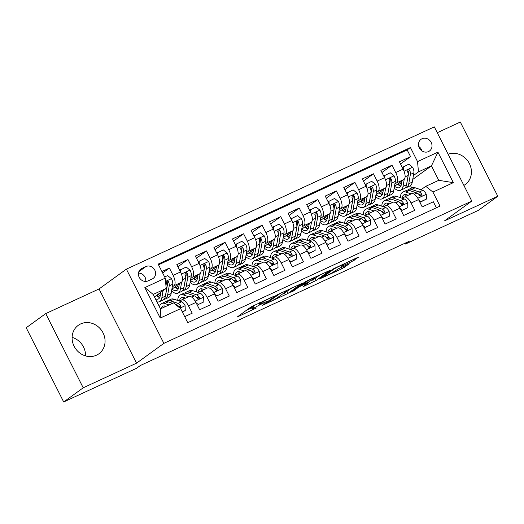 <?xml version="1.0" encoding="UTF-8"?>
<svg xmlns="http://www.w3.org/2000/svg" width="524" height="524" viewBox="0 0 524 524"><rect width="100%" height="100%" fill="white"/><g stroke="black" fill="none" stroke-linecap="round" stroke-linejoin="round"><path stroke-width="0.79" d="M273.81 296.329L251.14 306.861L237.189 317.02L256.315 308.02A7.081 0.531 153.2 0 1 252.45 309.429A7.081 0.531 153.2 0 1 252.935 308.931L254.088 308.099A7.081 0.531 153.2 0 1 262.367 303.632L266.683 301.497L263.441 302.852A7.081 0.531 153.2 0 1 259.577 304.267A7.081 0.531 153.2 0 1 260.068 303.763L261.214 302.931A7.081 0.531 153.2 0 1 269.493 298.464L273.81 296.329M80.676 323.911A17.574 15.884 54.1 0 0 78.266 325.325A17.574 15.884 54.1 0 0 74.86 347.589A17.574 15.884 54.1 0 0 96.482 355.2A17.574 15.884 54.1 0 0 98.898 353.785A17.574 15.884 54.1 0 0 102.298 331.522A17.574 15.884 54.1 0 0 80.676 323.911M422.01 138.749A7.212 6.517 54.1 0 0 421.021 139.325A7.212 6.517 54.1 0 0 419.626 148.462A7.212 6.517 54.1 0 0 428.494 151.58A7.212 6.517 54.1 0 0 429.484 151.004A7.212 6.517 54.1 0 0 430.879 141.866A7.212 6.517 54.1 0 0 422.01 138.749M351.833 261.561L358.292 257.356L357.237 257.644L333.166 268.963L319.214 279.122L341.91 268.753L349.325 263.814L338.923 268.504L334.017 271.576A5.915 0.445 153.2 0 1 328.201 274.792A5.915 0.445 153.2 0 1 323.865 276.495A5.915 0.445 153.2 0 1 324.277 276.083L333.356 269.493A5.915 0.445 153.2 0 1 339.179 266.284A5.915 0.445 153.2 0 1 343.508 264.581A5.915 0.445 153.2 0 1 343.102 264.993L341.432 266.251L342.644 265.806L351.833 261.561L351.257 260.408M444.47 220.892L497.8 196.251L478.274 210.406L405.465 244.046L409.375 241.21L140.399 365.483L136.495 368.313L63.686 401.954L83.211 387.799L136.541 363.165L163.874 343.351L471.803 201.085L444.47 220.892M301.667 283.517L276.541 295.13L262.589 305.282L287.866 293.519L301.601 283.392M307.444 280.648L330.133 270.279L316.182 280.438L304.398 286.084L303.344 286.366L308.944 282.312L307.889 282.6L299.197 286.811L293.375 291.036L290.715 292.32L304.857 282.043L307.444 280.648M400.506 163.933L410.561 156.65L399.426 161.792L403.126 169.114L395.705 172.54A9.013 3.799 65.2 0 1 396.635 182.83L394.867 184.107M381.957 172.501L392.011 165.217L380.876 170.366L384.577 177.682L377.156 181.114A9.013 3.799 65.2 0 1 378.086 191.398L376.317 192.681M363.407 181.075L373.455 173.791L362.326 178.933L366.027 186.256L358.606 189.681A9.013 3.799 65.2 0 1 359.536 199.965L357.768 201.249M344.858 189.642L354.905 182.359L343.777 187.5L347.478 194.823L340.056 198.249A9.013 3.799 65.2 0 1 340.986 208.539L339.218 209.823M326.308 198.216L336.356 190.933L325.227 196.074L328.928 203.391L321.507 206.823A9.013 3.799 65.2 0 1 322.437 217.106L320.662 218.39M307.758 206.784L317.806 199.5L306.678 204.642L310.378 211.965L302.957 215.39A9.013 3.799 65.2 0 1 303.887 225.68L302.112 226.964M289.209 215.357L299.256 208.074L288.128 213.216L291.829 220.532L284.408 223.964A9.013 3.799 65.2 0 1 285.331 234.248L283.563 235.531M270.659 223.925L280.707 216.641L269.578 221.783L273.273 229.106L265.858 232.532A9.013 3.799 65.2 0 1 266.781 242.822L265.013 244.099M252.109 232.499L262.157 225.215L251.029 230.357L254.723 237.673L247.308 241.106A9.013 3.799 65.2 0 1 248.232 251.389L246.463 252.673M233.56 241.066L243.608 233.783L232.479 238.924L236.173 246.247L228.759 249.673A9.013 3.799 65.2 0 1 229.682 259.963L227.914 261.24M215.01 249.634L225.058 242.35L213.93 247.498L217.624 254.815L210.203 258.247A9.013 3.799 65.2 0 1 211.133 268.53L209.364 269.814M196.461 258.208L206.508 250.924L195.38 256.066L199.074 263.389L191.653 266.814A9.013 3.799 65.2 0 1 192.583 277.098L190.815 278.382M177.911 266.775L187.959 259.491L176.83 264.633L180.525 271.956A9.013 3.799 65.2 0 1 181.455 282.246L171.879 289.183M184.703 316.653L192.203 313.188L188.502 305.872A9.013 3.799 65.2 0 0 181.599 299.951A9.013 3.799 65.2 0 0 181.33 300.108L179.837 301.195M181.599 299.951L189.02 296.525A9.013 3.799 65.2 0 1 195.924 302.44L199.624 309.763L210.753 304.621L207.052 297.298A9.013 3.799 65.2 0 0 200.148 291.383A9.013 3.799 65.2 0 0 199.88 291.541L198.386 292.621M200.148 291.383L207.57 287.951A9.013 3.799 -114.8 0 1 214.473 293.872L218.174 301.189L229.302 296.047L225.602 288.731A9.013 3.799 65.2 0 0 218.698 282.809A9.013 3.799 65.2 0 0 218.429 282.973L216.936 284.054M218.698 282.809L226.119 279.384A9.013 3.799 -114.8 0 1 233.023 285.298L236.724 292.621L247.852 287.479L244.158 280.157A9.013 3.799 65.2 0 0 237.248 274.242A9.013 3.799 65.2 0 0 236.979 274.399L235.486 275.48M237.248 274.242L244.669 270.81A9.013 3.799 -114.8 0 1 251.572 276.731L255.273 284.054L266.402 278.906L262.707 271.589A9.013 3.799 65.2 0 0 255.804 265.668A9.013 3.799 65.2 0 0 255.529 265.832L254.035 266.913M255.804 265.668L263.218 262.242A9.013 3.799 -114.8 0 1 270.122 268.157L273.823 275.48L284.951 270.338L281.257 263.015A9.013 3.799 65.2 0 0 274.353 257.101A9.013 3.799 65.2 0 0 274.078 257.258L272.585 258.339M274.353 257.101L281.768 253.668A9.013 3.799 -114.8 0 1 288.672 259.59L292.372 266.913L303.501 261.771L299.807 254.448A9.013 3.799 65.2 0 0 292.903 248.527A9.013 3.799 65.2 0 0 292.628 248.69L291.134 249.771M292.903 248.527L300.317 245.101A9.013 3.799 -114.8 0 1 307.228 251.022L310.922 258.339L322.05 253.197L318.356 245.874A9.013 3.799 65.2 0 0 311.452 239.959A9.013 3.799 65.2 0 0 311.177 240.116L309.684 241.204M311.452 239.959L318.874 236.534A9.013 3.799 -114.8 0 1 325.777 242.448L329.472 249.771L340.6 244.629L336.906 237.307A9.013 3.799 65.2 0 0 330.002 231.392A9.013 3.799 65.2 0 0 329.727 231.549L328.234 232.63M330.002 231.392L337.423 227.96A9.013 3.799 -114.8 0 1 344.327 233.881L348.021 241.197L359.15 236.055L355.455 228.739A9.013 3.799 65.2 0 0 348.552 222.818A9.013 3.799 65.2 0 0 348.277 222.975L346.783 224.062M348.552 222.818L355.973 219.392A9.013 3.799 -114.8 0 1 362.877 225.307L366.571 232.63L377.699 227.488L374.005 220.165A9.013 3.799 65.2 0 0 367.101 214.251A9.013 3.799 65.2 0 0 366.826 214.408L365.333 215.488M367.101 214.251L374.522 210.818A9.013 3.799 -114.8 0 1 381.426 216.739L385.12 224.056L396.255 218.914L392.555 211.598A9.013 3.799 65.2 0 0 385.651 205.677A9.013 3.799 65.2 0 0 385.376 205.84L383.882 206.921M385.651 205.677L393.072 202.251A9.013 3.799 -114.8 0 1 399.976 208.166L403.67 215.488L414.805 210.347L411.104 203.024A9.013 3.799 65.2 0 0 404.201 197.109A9.013 3.799 65.2 0 0 403.925 197.266L402.439 198.347M403.126 169.114A9.013 3.799 -114.8 0 1 404.056 179.398L394.48 186.341M384.577 177.682A9.013 3.799 -114.8 0 1 385.507 187.972L375.931 194.908M366.027 186.256A9.013 3.799 -114.8 0 1 366.957 196.539L357.381 203.476M347.478 194.823A9.013 3.799 -114.8 0 1 348.401 205.107L338.832 212.05M328.928 203.391A9.013 3.799 -114.8 0 1 329.851 213.681L320.282 220.617M310.378 211.965A9.013 3.799 -114.8 0 1 311.302 222.248L301.732 229.191M291.829 220.532A9.013 3.799 -114.8 0 1 292.752 230.822L283.183 237.758M273.273 229.106A9.013 3.799 -114.8 0 1 274.203 239.389L264.633 246.332M254.723 237.673A9.013 3.799 -114.8 0 1 255.653 247.963L246.084 254.9M236.173 246.247A9.013 3.799 -114.8 0 1 237.103 256.531L227.527 263.474M217.624 254.815A9.013 3.799 -114.8 0 1 218.554 265.105L208.978 272.041M199.074 263.389A9.013 3.799 -114.8 0 1 200.004 273.672L190.428 280.609M148.102 280.877L152.183 278.997A6.982 6.314 54.1 0 0 153.146 278.434A6.982 6.314 54.1 0 0 154.495 269.585A6.982 6.314 54.1 0 0 145.901 266.559L141.821 268.445A6.982 6.314 54.1 0 0 140.864 269.009A6.982 6.314 54.1 0 0 139.508 277.858A6.982 6.314 54.1 0 0 148.102 280.877M163.874 343.351L126.389 269.146L434.317 126.873L471.803 201.085M410.561 156.65L407.161 149.93L410.443 147.552L158.163 264.109L165.257 278.152L166.187 288.436L154.462 296.931M410.443 147.552L417.536 161.595L437.94 152.163L453.339 182.653L432.935 192.079L440.029 206.115L187.749 322.673L180.656 308.636L160.252 318.061L144.853 287.578L165.257 278.152M162.637 272.971L169.409 268.065L173.103 275.382A9.013 3.799 65.2 0 1 174.034 285.672L172.265 286.956M436.394 207.792L433.355 201.773L422.22 206.915L418.525 199.598A9.013 3.799 -114.8 0 0 411.622 193.677L404.201 197.109M187.959 259.491L191.653 266.814M206.508 250.924L210.203 258.247M225.058 242.35L228.759 249.673M243.608 233.783L247.308 241.106M262.157 225.215L265.858 232.532M280.707 216.641L284.408 223.964M299.256 208.074L302.957 215.39M317.806 199.5L321.507 206.823M336.356 190.933L340.056 198.249M354.905 182.359L358.606 189.681M373.455 173.791L377.156 181.114M392.011 165.217L395.705 172.54M407.161 149.93L158.517 264.81M169.409 268.065L161.909 271.53M412.742 179.437L431.449 165.879L418.466 171.879L413.416 175.54M166.187 288.436L153.198 294.436L160.495 308.878L173.477 302.879L180.656 308.636M136.541 363.165L99.056 288.953L45.726 313.594L83.211 387.799M45.726 313.594L26.2 327.749L63.686 401.954M497.8 196.251L460.314 122.046L437.258 132.703M99.056 288.953L126.389 269.146M85.536 355.894A17.574 15.884 54.1 0 0 72.102 337.364M405.045 243.215L405.465 244.046M420.988 189.78L425.757 186.321L438.745 180.322L431.449 165.879L437.94 152.163M411.687 188.005L410.489 185.634M375.492 197.437L376.14 197.135M356.942 206.004L357.591 205.709M338.393 214.578L339.041 214.277M319.843 223.145L320.492 222.844M301.293 231.719L301.942 231.418M282.744 240.287L283.392 239.985M264.194 248.861L264.843 248.559M245.645 257.428L246.293 257.127M227.095 265.996L227.744 265.701M208.545 274.569L209.194 274.268M189.996 283.137L190.644 282.842M171.446 291.711L172.095 291.409M394.041 188.863L394.69 188.568M157.626 296.551L158.143 296.315M158.176 296.892L158.503 296.649M176.726 288.318L177.053 288.082M176.175 287.984L176.693 287.748M195.275 279.751L195.603 279.515M194.732 279.41L195.242 279.174M213.825 271.183L214.152 270.941M213.281 270.843L213.792 270.607M232.374 262.609L232.708 262.373M231.831 262.275L232.342 262.033M250.924 254.042L251.258 253.799M250.38 253.701L250.891 253.465M269.474 245.468L269.808 245.232M268.93 245.134L269.441 244.891M288.023 236.9L288.357 236.658M287.479 236.56L287.99 236.324M306.573 228.326L306.907 228.091M306.029 227.992L306.54 227.757M325.129 219.759L325.456 219.517M324.579 219.418L325.09 219.183M343.679 211.185L344.006 210.949M343.128 210.851L343.646 210.615M362.228 202.618L362.556 202.382M361.678 202.277L362.195 202.041M380.778 194.05L381.105 193.808M380.228 193.71L380.745 193.474M432.935 192.079L425.757 186.321M418.466 171.879L417.536 161.595M399.327 185.476L399.655 185.241M398.777 185.142L399.295 184.9M153.198 294.436L144.853 287.578M160.495 308.878L160.252 318.061M453.339 182.653L438.745 180.322M145.77 281.421A6.982 6.314 54.1 0 0 138.474 273.096M421.977 150.919A7.212 6.517 54.1 0 0 418.761 146.484M463.884 185.404A17.574 15.884 54.1 0 0 465.26 184.52A17.574 15.884 54.1 0 0 468.987 162.813A17.574 15.884 54.1 0 0 448.118 154.2M255.116 304.824A7.081 0.531 153.2 0 0 253.072 306.095L254.088 308.099M252.45 309.429L251.435 307.424A7.081 0.531 153.2 0 1 251.926 306.926L253.072 306.095M245.985 310.594L251.703 307.955M283.681 293.185L286.857 291.514L292.006 287.781M280.058 293.584L266.133 303.337L269.513 301.922A7.081 0.531 153.2 0 0 277.792 297.449L286.071 291.449A7.081 0.531 153.2 0 0 286.562 290.951A7.081 0.531 153.2 0 0 282.698 292.366L279.94 293.355M320.321 274.7L315.166 278.434L316.182 280.438M311.99 280.104L315.166 278.434M314.747 278.106A5.915 0.445 153.2 0 0 315.16 277.687A5.915 0.445 153.2 0 0 310.824 279.39A5.915 0.445 153.2 0 0 305.007 282.606L301.654 285.082L308.964 281.82L314.747 278.106M160.829 292.32L160.226 295.805A14.305 6.033 65.2 0 1 158.248 299.027A14.305 6.033 65.2 0 1 155.464 298.916M163.088 290.682L161.857 297.802A17.24 7.264 65.2 0 1 159.479 301.686A17.24 7.264 65.2 0 1 156.931 301.824M164.66 276.973L167.647 275.598L171.525 278.748A5.974 2.515 65.2 0 1 172.737 284.224L171.132 293.519A17.24 7.264 65.2 0 1 168.754 297.403L165.23 299.027A17.24 7.264 -114.8 0 0 167.608 295.143L169.213 285.855A5.974 2.515 -114.8 0 0 168.669 281.951L168.112 281.264L166.92 281.257L166.442 282.98A5.974 2.515 65.2 0 1 166.986 286.883L165.381 296.171A17.24 7.264 65.2 0 1 163.003 300.062L159.479 301.686M156.977 295.11A17.24 7.264 -114.8 0 0 159.466 297.462M164.012 299.322A17.24 7.264 -114.8 0 0 165.23 299.027M156.349 295.562A14.305 6.033 -114.8 0 0 159.696 297.521M168.669 281.951L167.542 282.77A3.039 1.284 65.2 0 1 167.582 283.857L165.977 293.145A14.305 6.033 65.2 0 1 165.728 294.154M160.233 295.765A14.305 6.033 65.2 0 1 158.215 294.213M182.293 311.872L185.273 310.496L185.103 305.623A5.974 2.515 -114.8 0 0 181.618 301.804L174.001 299.191A17.24 7.264 -114.8 0 0 171.014 299.197L167.483 300.828A17.24 7.264 -114.8 0 0 166.475 301.562M169.003 304.942L164.726 303.481A17.24 7.264 -114.8 0 0 161.739 303.481A17.24 7.264 -114.8 0 0 159.466 306.835M166.003 306.33L165.446 306.14A14.305 6.033 -114.8 0 0 162.964 306.14A14.305 6.033 -114.8 0 0 161.176 308.564M182.398 312.088L185.273 310.496M179.116 307.398L180.492 307.365L180.721 305.82A5.974 2.515 -114.8 0 0 178.088 303.429L170.477 300.822A17.24 7.264 -114.8 0 0 167.483 300.828M164.949 306.232A17.24 7.264 -114.8 0 0 164.929 306.828M161.739 303.481L165.263 301.857A17.24 7.264 65.2 0 1 168.25 301.85L172.527 303.317M165.047 306.023A14.305 6.033 -114.8 0 0 164.7 306.933M177.538 305.656L178.815 306.088A3.039 1.284 65.2 0 1 179.601 306.632L180.721 305.82M175.147 304.215L175.868 304.457A5.974 2.515 65.2 0 1 178.494 306.848L178.612 306.992M179.378 283.746L178.776 287.231A14.305 6.033 65.2 0 1 176.798 290.46A14.305 6.033 65.2 0 1 171.97 289.117M181.638 282.089L180.407 289.235A17.24 7.264 65.2 0 1 178.029 293.119A17.24 7.264 65.2 0 1 171.571 290.977M179.68 270.286L186.197 267.024L190.081 270.181A5.974 2.515 65.2 0 1 191.286 275.657L189.681 284.945A17.24 7.264 65.2 0 1 187.304 288.829L183.78 290.46A17.24 7.264 -114.8 0 0 186.158 286.576L187.762 277.281A5.974 2.515 -114.8 0 0 187.219 273.384L186.662 272.696L185.47 272.69L184.992 274.412A5.974 2.515 65.2 0 1 185.535 278.31L183.931 287.604A17.24 7.264 65.2 0 1 181.553 291.488L178.029 293.119M180.629 269.598L180.728 272.369M175.527 286.543A17.24 7.264 -114.8 0 0 178.016 288.888M182.562 290.748A17.24 7.264 -114.8 0 0 183.78 290.46M174.898 286.995A14.305 6.033 -114.8 0 0 178.245 288.953M187.219 273.384L186.092 274.196A3.039 1.284 65.2 0 1 186.131 275.283L184.527 284.578A14.305 6.033 65.2 0 1 184.278 285.587M178.782 287.191A14.305 6.033 65.2 0 1 176.765 285.639M197.928 275.179L197.325 278.663A14.305 6.033 65.2 0 1 195.354 281.886A14.305 6.033 65.2 0 1 190.52 280.55M200.188 273.515L198.956 280.661A17.24 7.264 65.2 0 1 196.579 284.545A17.24 7.264 65.2 0 1 190.12 282.403M198.229 261.718L204.746 258.456L208.631 261.607A5.974 2.515 65.2 0 1 209.836 267.083L208.231 276.377A17.24 7.264 65.2 0 1 205.853 280.261L202.329 281.892A17.24 7.264 -114.8 0 0 204.707 278.008L206.312 268.714A5.974 2.515 -114.8 0 0 205.768 264.81L205.212 264.122L204.026 264.116L203.541 265.838A5.974 2.515 65.2 0 1 204.085 269.742L202.48 279.037A17.24 7.264 65.2 0 1 200.103 282.921L196.579 284.545M199.179 261.024L199.277 263.801M194.077 277.969A17.24 7.264 -114.8 0 0 196.566 280.32M201.111 282.181A17.24 7.264 -114.8 0 0 202.329 281.892M193.448 278.421A14.305 6.033 -114.8 0 0 196.795 280.379M205.768 264.81L204.642 265.629A3.039 1.284 65.2 0 1 204.681 266.716L203.076 276.004A14.305 6.033 65.2 0 1 202.827 277.013M197.332 278.624A14.305 6.033 65.2 0 1 195.314 277.072M216.478 266.611L215.875 270.089A14.305 6.033 65.2 0 1 213.903 273.318A14.305 6.033 65.2 0 1 209.069 271.976M218.744 264.947L217.506 272.094A17.24 7.264 65.2 0 1 215.128 275.978A17.24 7.264 65.2 0 1 208.67 273.836M216.779 253.144L223.296 249.883L227.18 253.04A5.974 2.515 65.2 0 1 228.385 258.515L226.781 267.803A17.24 7.264 65.2 0 1 224.403 271.694L220.879 273.318A17.24 7.264 -114.8 0 0 223.257 269.434L224.862 260.14A5.974 2.515 -114.8 0 0 224.318 256.243L223.768 255.555L222.576 255.548L222.091 257.271A5.974 2.515 65.2 0 1 222.635 261.168L221.03 270.463A17.24 7.264 65.2 0 1 218.652 274.347L215.128 275.978M217.735 252.457L217.827 255.227M212.626 269.401A17.24 7.264 -114.8 0 0 215.115 271.746M219.661 273.607A17.24 7.264 -114.8 0 0 220.879 273.318M211.997 269.853A14.305 6.033 -114.8 0 0 215.344 271.812M224.318 256.243L223.191 257.055A3.039 1.284 65.2 0 1 223.231 258.142L221.626 267.437A14.305 6.033 65.2 0 1 221.383 268.445M215.881 270.05A14.305 6.033 65.2 0 1 213.864 268.498M235.027 258.037L234.424 261.522A14.305 6.033 65.2 0 1 232.453 264.744A14.305 6.033 65.2 0 1 227.619 263.408M237.293 256.374L236.055 263.52A17.24 7.264 65.2 0 1 233.678 267.404A17.24 7.264 65.2 0 1 227.219 265.262M235.335 244.577L241.846 241.315L245.73 244.472A5.974 2.515 65.2 0 1 246.935 249.941L245.33 259.236A17.24 7.264 65.2 0 1 242.953 263.12L239.429 264.751A17.24 7.264 -114.8 0 0 241.806 260.867L243.411 251.572A5.974 2.515 -114.8 0 0 242.867 247.669L242.317 246.981L241.125 246.974L240.64 248.697A5.974 2.515 65.2 0 1 241.184 252.601L239.579 261.895A17.24 7.264 65.2 0 1 237.202 265.779L233.678 267.404M236.285 243.883L236.376 246.66M231.176 260.828A17.24 7.264 -114.8 0 0 233.665 263.179M238.21 265.039A17.24 7.264 -114.8 0 0 239.429 264.751M230.547 261.286A14.305 6.033 -114.8 0 0 233.894 263.238M242.867 247.669L241.741 248.487A3.039 1.284 65.2 0 1 241.78 249.575L240.175 258.863A14.305 6.033 65.2 0 1 239.933 259.871M234.431 261.483A14.305 6.033 65.2 0 1 232.414 259.93M196.055 302.702L198.262 304.496L203.823 301.922L203.653 297.056A5.974 2.515 -114.8 0 0 200.168 293.23L192.55 290.623A17.24 7.264 -114.8 0 0 189.564 290.63L186.04 292.254A17.24 7.264 -114.8 0 0 185.024 292.995M188.581 296.728L183.276 294.907A17.24 7.264 -114.8 0 0 180.289 294.914A17.24 7.264 -114.8 0 0 177.741 300.475M185.581 298.11L183.996 297.567A14.305 6.033 -114.8 0 0 181.514 297.573A14.305 6.033 -114.8 0 0 179.496 301.077M198.262 304.496L203.823 301.922M180.289 294.914L183.813 293.283A17.24 7.264 65.2 0 1 186.799 293.276L194.417 295.89A5.974 2.515 65.2 0 1 197.044 298.28L198.164 298.994L198.969 298.837L199.448 298.208L199.271 297.246A5.974 2.515 -114.8 0 0 196.644 294.861L189.026 292.248A17.24 7.264 -114.8 0 0 186.04 292.254M183.498 297.665A17.24 7.264 -114.8 0 0 183.492 299.08M183.597 297.449A14.305 6.033 -114.8 0 0 183.046 299.283M196.087 297.082L197.365 297.521A3.039 1.284 65.2 0 1 198.151 298.064L199.271 297.246M214.611 294.134L216.812 295.922L222.373 293.355L222.202 288.482A5.974 2.515 -114.8 0 0 218.718 284.663L211.1 282.05A17.24 7.264 -114.8 0 0 208.113 282.056L204.589 283.687A17.24 7.264 -114.8 0 0 203.574 284.427M207.131 288.154L201.825 286.34A17.24 7.264 -114.8 0 0 198.838 286.34A17.24 7.264 -114.8 0 0 196.29 291.907M204.131 289.543L202.546 288.999A14.305 6.033 -114.8 0 0 200.063 288.999A14.305 6.033 -114.8 0 0 198.046 292.503M216.812 295.922L222.373 293.355M198.838 286.34L202.362 284.715A17.24 7.264 65.2 0 1 205.349 284.709L212.967 287.322A5.974 2.515 65.2 0 1 215.6 289.707L216.713 290.427L217.519 290.27L217.997 289.634L217.82 288.678A5.974 2.515 -114.8 0 0 215.194 286.287L207.576 283.681A17.24 7.264 -114.8 0 0 204.589 283.687M202.048 289.091A17.24 7.264 -114.8 0 0 202.041 290.506M202.146 288.881A14.305 6.033 -114.8 0 0 201.596 290.715M214.637 288.514L215.914 288.953A3.039 1.284 65.2 0 1 216.7 289.49L217.82 288.678M233.16 285.56L235.361 287.355L240.922 284.781L240.752 279.914A5.974 2.515 -114.8 0 0 237.267 276.089L229.65 273.482A17.24 7.264 -114.8 0 0 226.663 273.489L223.139 275.113A17.24 7.264 -114.8 0 0 222.13 275.853M225.68 279.587L220.375 277.766A17.24 7.264 -114.8 0 0 217.388 277.772A17.24 7.264 -114.8 0 0 214.84 283.333M222.68 280.969L221.095 280.425A14.305 6.033 -114.8 0 0 218.613 280.432A14.305 6.033 -114.8 0 0 216.595 283.936M234.418 288.056L240.922 284.781M217.388 277.772L220.912 276.141A17.24 7.264 65.2 0 1 223.899 276.141L231.516 278.748A5.974 2.515 65.2 0 1 234.149 281.139L235.263 281.853L236.069 281.702L236.547 281.067L236.37 280.111A5.974 2.515 -114.8 0 0 233.743 277.72L226.126 275.113A17.24 7.264 -114.8 0 0 223.139 275.113M220.597 280.523A17.24 7.264 -114.8 0 0 220.591 281.938M220.696 280.307A14.305 6.033 -114.8 0 0 220.146 282.141M233.187 279.94L234.464 280.379A3.039 1.284 65.2 0 1 235.25 280.923L236.37 280.111M235.361 287.355L234.411 288.043M251.71 276.993L253.911 278.781L259.472 276.214L259.301 271.347A5.974 2.515 -114.8 0 0 255.817 267.522L248.199 264.915A17.24 7.264 -114.8 0 0 245.212 264.915L241.688 266.546A17.24 7.264 -114.8 0 0 240.68 267.286M244.23 271.013L238.924 269.198A17.24 7.264 -114.8 0 0 235.938 269.198A17.24 7.264 -114.8 0 0 233.39 274.766M241.23 272.401L239.645 271.858A14.305 6.033 -114.8 0 0 237.162 271.858A14.305 6.033 -114.8 0 0 235.145 275.369M252.968 279.488L259.472 276.214M235.938 269.198L239.461 267.574A17.24 7.264 65.2 0 1 242.448 267.567L250.066 270.181A5.974 2.515 65.2 0 1 252.699 272.565L253.812 273.286L254.625 273.128L255.096 272.493L254.919 271.537A5.974 2.515 -114.8 0 0 252.293 269.153L244.675 266.539A17.24 7.264 -114.8 0 0 241.688 266.546M239.147 271.949A17.24 7.264 -114.8 0 0 239.147 273.364M239.245 271.74A14.305 6.033 -114.8 0 0 238.695 273.574M251.736 271.373L253.013 271.812A3.039 1.284 65.2 0 1 253.799 272.349L254.919 271.537M253.911 278.781L252.961 279.469M253.577 249.47L252.974 252.954A14.305 6.033 65.2 0 1 251.003 256.177A14.305 6.033 65.2 0 1 246.169 254.834M255.843 247.806L254.605 254.952A17.24 7.264 65.2 0 1 252.227 258.836A17.24 7.264 65.2 0 1 245.769 256.695M253.885 236.003L260.395 232.741L264.279 235.898A5.974 2.515 65.2 0 1 265.485 241.374L263.88 250.668A17.24 7.264 65.2 0 1 261.502 254.553L257.978 256.177A17.24 7.264 -114.8 0 0 260.356 252.293L261.961 242.998A5.974 2.515 -114.8 0 0 261.417 239.101L260.867 238.413L259.675 238.407L259.19 240.13A5.974 2.515 65.2 0 1 259.734 244.027L258.129 253.321A17.24 7.264 65.2 0 1 255.751 257.205L252.227 258.836M254.834 235.315L254.933 238.093M249.725 252.26A17.24 7.264 -114.8 0 0 252.214 254.605M256.76 256.465A17.24 7.264 -114.8 0 0 257.978 256.177M249.097 252.712A14.305 6.033 -114.8 0 0 252.444 254.671M261.417 239.101L260.29 239.913A3.039 1.284 65.2 0 1 260.33 241.001L258.725 250.295A14.305 6.033 65.2 0 1 258.483 251.304M252.981 252.915A14.305 6.033 65.2 0 1 250.97 251.356M270.26 268.426L272.46 270.214L278.028 267.64L277.851 262.773A5.974 2.515 -114.8 0 0 274.366 258.954L266.749 256.341A17.24 7.264 -114.8 0 0 263.762 256.347L260.238 257.972A17.24 7.264 -114.8 0 0 259.229 258.712M262.779 262.445L257.474 260.625A17.24 7.264 -114.8 0 0 254.487 260.631A17.24 7.264 -114.8 0 0 251.939 266.192M259.78 263.827L258.194 263.284A14.305 6.033 -114.8 0 0 255.712 263.29A14.305 6.033 -114.8 0 0 253.695 266.795M271.517 270.915L278.028 267.64M254.487 260.631L258.011 259A17.24 7.264 65.2 0 1 260.998 259L268.616 261.607A5.974 2.515 65.2 0 1 271.249 263.998L272.362 264.712L273.174 264.561L273.652 263.926L273.476 262.969A5.974 2.515 -114.8 0 0 270.843 260.579L263.225 257.972A17.24 7.264 -114.8 0 0 260.238 257.972M257.697 263.382A17.24 7.264 -114.8 0 0 257.697 264.797M257.795 263.166A14.305 6.033 -114.8 0 0 257.245 265M270.286 262.806L271.563 263.238A3.039 1.284 65.2 0 1 272.349 263.782L273.476 262.969M272.46 270.214L271.511 270.901M272.126 240.896L271.524 244.381A14.305 6.033 65.2 0 1 269.552 247.603A14.305 6.033 65.2 0 1 264.718 246.267M274.393 239.232L273.155 246.378A17.24 7.264 65.2 0 1 270.777 250.262A17.24 7.264 65.2 0 1 264.319 248.121M272.434 227.436L278.945 224.174L282.829 227.331A5.974 2.515 65.2 0 1 284.034 232.8L282.429 242.095A17.24 7.264 65.2 0 1 280.052 245.979L276.528 247.61A17.24 7.264 -114.8 0 0 278.906 243.726L280.51 234.431A5.974 2.515 -114.8 0 0 279.967 230.534L279.416 229.839L278.224 229.839L277.74 231.562A5.974 2.515 65.2 0 1 278.283 235.459L276.679 244.754A17.24 7.264 65.2 0 1 274.301 248.638L270.777 250.262M273.384 226.748L273.482 229.519M268.275 243.686A17.24 7.264 -114.8 0 0 270.764 246.038M275.316 247.898A17.24 7.264 -114.8 0 0 276.528 247.61M267.646 244.145A14.305 6.033 -114.8 0 0 270.993 246.103M279.967 230.534L278.84 231.346A3.039 1.284 65.2 0 1 278.879 232.433L277.275 241.728A14.305 6.033 65.2 0 1 277.032 242.73M271.53 244.341A14.305 6.033 65.2 0 1 269.519 242.789M290.676 232.328L290.073 235.813A14.305 6.033 65.2 0 1 288.102 239.036A14.305 6.033 65.2 0 1 283.268 237.693M292.942 230.665L291.704 237.811A17.24 7.264 65.2 0 1 289.327 241.695A17.24 7.264 65.2 0 1 282.868 239.553M290.984 218.862L297.494 215.606L301.379 218.757A5.974 2.515 65.2 0 1 302.584 224.233L300.979 233.527A17.24 7.264 65.2 0 1 298.601 237.411L295.077 239.036A17.24 7.264 -114.8 0 0 297.455 235.152L299.06 225.864A5.974 2.515 -114.8 0 0 298.516 221.96L297.966 221.272L296.774 221.266L296.289 222.988A5.974 2.515 65.2 0 1 296.833 226.892L295.235 236.18A17.24 7.264 65.2 0 1 292.851 240.064L289.327 241.695M291.933 218.174L292.032 220.951M286.825 235.119A17.24 7.264 -114.8 0 0 289.32 237.47M293.866 239.33A17.24 7.264 -114.8 0 0 295.077 239.036M286.196 235.571A14.305 6.033 -114.8 0 0 289.543 237.529M298.516 221.96L297.396 222.772A3.039 1.284 65.2 0 1 297.429 223.859L295.824 233.154A14.305 6.033 65.2 0 1 295.582 234.163M290.08 235.774A14.305 6.033 65.2 0 1 288.069 234.221M309.226 223.755L308.623 227.239A14.305 6.033 65.2 0 1 306.651 230.468A14.305 6.033 65.2 0 1 301.817 229.126M311.492 222.097L310.26 229.237A17.24 7.264 65.2 0 1 307.876 233.128A17.24 7.264 65.2 0 1 301.418 230.986M309.533 210.294L316.044 207.032L319.928 210.189A5.974 2.515 65.2 0 1 321.133 215.665L319.535 224.953A17.24 7.264 65.2 0 1 317.151 228.837L313.627 230.468A17.24 7.264 -114.8 0 0 316.005 226.584L317.61 217.29A5.974 2.515 -114.8 0 0 317.066 213.392L316.516 212.698L315.324 212.698L314.839 214.421A5.974 2.515 65.2 0 1 315.382 218.318L313.784 227.613A17.24 7.264 65.2 0 1 311.407 231.497L307.876 233.128M310.483 209.607L310.581 212.377M305.374 226.551A17.24 7.264 -114.8 0 0 307.87 228.896M312.415 230.757A17.24 7.264 -114.8 0 0 313.627 230.468M304.752 227.003A14.305 6.033 -114.8 0 0 308.092 228.962M317.066 213.392L315.946 214.205A3.039 1.284 65.2 0 1 315.979 215.292L314.374 224.586A14.305 6.033 65.2 0 1 314.131 225.589M308.629 227.2A14.305 6.033 65.2 0 1 306.619 225.648M327.775 215.187L327.173 218.672A14.305 6.033 65.2 0 1 325.201 221.894A14.305 6.033 65.2 0 1 320.367 220.552M330.041 213.523L328.81 220.669A17.24 7.264 65.2 0 1 326.432 224.554A17.24 7.264 65.2 0 1 319.974 222.412M328.083 201.72L334.594 198.465L338.478 201.616A5.974 2.515 65.2 0 1 339.683 207.091L338.085 216.386A17.24 7.264 65.2 0 1 335.707 220.27L332.177 221.894A17.24 7.264 -114.8 0 0 334.561 218.01L336.159 208.722A5.974 2.515 -114.8 0 0 335.615 204.819L335.065 204.131L333.873 204.124L333.388 205.847A5.974 2.515 65.2 0 1 333.939 209.751L332.334 219.039A17.24 7.264 65.2 0 1 329.956 222.923L326.432 224.554M329.033 201.033L329.131 203.81M323.924 217.977A17.24 7.264 -114.8 0 0 326.419 220.329M330.965 222.189A17.24 7.264 -114.8 0 0 332.177 221.894M323.301 218.429A14.305 6.033 -114.8 0 0 326.642 220.388M335.615 204.819L334.495 205.637A3.039 1.284 65.2 0 1 334.528 206.718L332.923 216.012A14.305 6.033 65.2 0 1 332.681 217.021M327.179 218.632A14.305 6.033 65.2 0 1 325.168 217.08M346.325 206.613L345.722 210.098A14.305 6.033 65.2 0 1 343.751 213.327A14.305 6.033 65.2 0 1 338.917 211.984M348.591 204.956L347.36 212.102A17.24 7.264 65.2 0 1 344.982 215.986A17.24 7.264 65.2 0 1 338.524 213.844M346.633 193.153L353.15 189.891L357.027 193.048A5.974 2.515 65.2 0 1 358.239 198.524L356.634 207.812A17.24 7.264 65.2 0 1 354.257 211.696L350.726 213.327A17.24 7.264 -114.8 0 0 353.111 209.443L354.709 200.148A5.974 2.515 -114.8 0 0 354.165 196.251L353.615 195.563L352.423 195.557L351.938 197.279A5.974 2.515 65.2 0 1 352.488 201.177L350.884 210.471A17.24 7.264 65.2 0 1 348.506 214.355L344.982 215.986M347.582 192.465L347.681 195.236M342.473 209.41A17.24 7.264 -114.8 0 0 344.969 211.755M349.515 213.615A17.24 7.264 -114.8 0 0 350.726 213.327M341.851 209.862A14.305 6.033 -114.8 0 0 345.192 211.82M354.165 196.251L353.045 197.063A3.039 1.284 65.2 0 1 353.078 198.151L351.473 207.445A14.305 6.033 65.2 0 1 351.231 208.454M345.729 210.059A14.305 6.033 65.2 0 1 343.718 208.506M288.809 259.852L291.01 261.64L296.577 259.072L296.401 254.206A5.974 2.515 -114.8 0 0 292.916 250.38L285.298 247.773A17.24 7.264 -114.8 0 0 282.312 247.773L278.788 249.404A17.24 7.264 -114.8 0 0 277.779 250.144M281.329 253.871L276.024 252.057A17.24 7.264 -114.8 0 0 273.037 252.064A17.24 7.264 -114.8 0 0 270.489 257.625M278.336 255.26L276.744 254.716A14.305 6.033 -114.8 0 0 274.262 254.723A14.305 6.033 -114.8 0 0 272.244 258.227M290.067 262.347L296.577 259.072M273.037 252.064L276.561 250.433A17.24 7.264 65.2 0 1 279.547 250.426L287.165 253.04A5.974 2.515 65.2 0 1 289.798 255.424L290.912 256.144L291.724 255.987L292.202 255.352L292.025 254.395A5.974 2.515 -114.8 0 0 289.392 252.011L281.774 249.398A17.24 7.264 -114.8 0 0 278.788 249.404M276.246 254.808A17.24 7.264 -114.8 0 0 276.246 256.223M276.344 254.599A14.305 6.033 -114.8 0 0 275.794 256.433M288.835 254.232L290.113 254.671A3.039 1.284 65.2 0 1 290.899 255.214L292.025 254.395M291.01 261.64L290.06 262.334M307.359 251.284L309.56 253.072L315.127 250.498L314.95 245.632A5.974 2.515 -114.8 0 0 311.466 241.813L303.848 239.199A17.24 7.264 -114.8 0 0 300.861 239.206L297.337 240.837A17.24 7.264 -114.8 0 0 296.329 241.571M299.879 245.304L294.573 243.483A17.24 7.264 -114.8 0 0 291.586 243.49A17.24 7.264 -114.8 0 0 289.038 249.051M296.885 246.693L295.294 246.149A14.305 6.033 -114.8 0 0 292.811 246.149A14.305 6.033 -114.8 0 0 290.794 249.653M308.616 253.773L315.127 250.498M291.586 243.49L295.11 241.865A17.24 7.264 65.2 0 1 298.097 241.859L305.715 244.466A5.974 2.515 65.2 0 1 308.348 246.856L309.036 247.446L310.274 247.42L310.752 246.784L310.575 245.828A5.974 2.515 -114.8 0 0 307.942 243.437L300.324 240.83A17.24 7.264 -114.8 0 0 297.337 240.837M294.796 246.241A17.24 7.264 -114.8 0 0 294.796 247.656M294.894 246.025A14.305 6.033 -114.8 0 0 294.344 247.859M307.385 245.664L308.662 246.097A3.039 1.284 65.2 0 1 309.448 246.64L310.575 245.828M309.56 253.072L308.61 253.76M325.908 242.71L328.109 244.498L333.677 241.931L333.5 237.064A5.974 2.515 -114.8 0 0 330.015 233.239L322.398 230.632A17.24 7.264 -114.8 0 0 319.411 230.632L315.887 232.263A17.24 7.264 -114.8 0 0 314.878 233.003M318.428 236.737L313.123 234.916A17.24 7.264 -114.8 0 0 310.136 234.922A17.24 7.264 -114.8 0 0 307.588 240.483M315.435 238.119L313.843 237.575A14.305 6.033 -114.8 0 0 311.367 237.582A14.305 6.033 -114.8 0 0 309.343 241.086M328.109 244.498L333.677 241.931M310.136 234.922L313.66 233.291A17.24 7.264 65.2 0 1 316.647 233.285L324.264 235.898A5.974 2.515 65.2 0 1 326.897 238.282L328.011 239.003L328.823 238.846L329.301 238.21L329.124 237.254A5.974 2.515 -114.8 0 0 326.491 234.87L318.874 232.256A17.24 7.264 -114.8 0 0 315.887 232.263M313.345 237.667A17.24 7.264 -114.8 0 0 313.345 239.082M313.444 237.457A14.305 6.033 -114.8 0 0 312.894 239.291M325.935 237.09L327.212 237.529A3.039 1.284 65.2 0 1 327.998 238.073L329.124 237.254M344.458 234.143L346.659 235.931L352.226 233.357L352.056 228.49A5.974 2.515 -114.8 0 0 348.565 224.672L340.947 222.058A17.24 7.264 -114.8 0 0 337.96 222.065L334.436 223.696A17.24 7.264 -114.8 0 0 333.428 224.429M336.978 228.163L331.672 226.348A17.24 7.264 -114.8 0 0 328.686 226.348A17.24 7.264 -114.8 0 0 326.138 231.909M333.985 229.551L332.393 229.008A14.305 6.033 -114.8 0 0 329.917 229.008A14.305 6.033 -114.8 0 0 327.9 232.512M346.659 235.931L352.226 233.357M328.686 226.348L332.209 224.724A17.24 7.264 65.2 0 1 335.196 224.717L342.814 227.324A5.974 2.515 65.2 0 1 345.447 229.715L346.561 230.429L347.373 230.278L347.851 229.643L347.674 228.687A5.974 2.515 -114.8 0 0 345.041 226.296L337.423 223.689A17.24 7.264 -114.8 0 0 334.436 223.696M331.895 229.099A17.24 7.264 -114.8 0 0 331.895 230.514M331.993 228.883A14.305 6.033 -114.8 0 0 331.443 230.724M344.484 228.523L345.761 228.955A3.039 1.284 65.2 0 1 346.547 229.499L347.674 228.687M363.008 225.569L365.208 227.364L370.776 224.789L370.606 219.923A5.974 2.515 -114.8 0 0 367.114 216.098L359.497 213.491A17.24 7.264 -114.8 0 0 356.51 213.497L352.986 215.122A17.24 7.264 -114.8 0 0 351.977 215.862M355.534 219.595L350.222 217.774A17.24 7.264 -114.8 0 0 347.235 217.781A17.24 7.264 -114.8 0 0 344.687 223.342M352.534 220.977L350.942 220.434A14.305 6.033 -114.8 0 0 348.467 220.44A14.305 6.033 -114.8 0 0 346.449 223.945M364.265 228.064L370.776 224.789M347.235 217.781L350.759 216.15A17.24 7.264 65.2 0 1 353.746 216.143L361.364 218.757A5.974 2.515 65.2 0 1 363.997 221.141L365.11 221.862L365.922 221.704L366.4 221.076L366.224 220.113A5.974 2.515 -114.8 0 0 363.591 217.729L355.973 215.115A17.24 7.264 -114.8 0 0 352.986 215.122M350.445 220.532A17.24 7.264 -114.8 0 0 350.445 221.947M350.543 220.316A14.305 6.033 -114.8 0 0 349.993 222.15M363.04 219.949L364.311 220.388A3.039 1.284 65.2 0 1 365.097 220.932L366.224 220.113M365.208 227.364L364.259 228.051M364.874 198.046L364.272 201.53A14.305 6.033 65.2 0 1 362.3 204.753A14.305 6.033 65.2 0 1 357.473 203.417M367.141 196.382L365.909 203.528A17.24 7.264 65.2 0 1 363.532 207.412A17.24 7.264 65.2 0 1 357.073 205.27M365.182 184.579L371.699 181.324L375.577 184.474A5.974 2.515 65.2 0 1 376.789 189.95L375.184 199.244A17.24 7.264 65.2 0 1 372.806 203.129L369.282 204.76A17.24 7.264 -114.8 0 0 371.66 200.869L373.258 191.581A5.974 2.515 -114.8 0 0 372.715 187.677L372.164 186.989L370.972 186.983L370.488 188.706A5.974 2.515 65.2 0 1 371.038 192.609L369.433 201.897A17.24 7.264 65.2 0 1 367.055 205.788L363.532 207.412M366.132 183.891L366.23 186.668M361.023 200.836A17.24 7.264 -114.8 0 0 363.518 203.188M368.064 205.048A17.24 7.264 -114.8 0 0 369.282 204.76M360.401 201.288A14.305 6.033 -114.8 0 0 363.741 203.247M372.715 187.677L371.595 188.496A3.039 1.284 65.2 0 1 371.627 189.583L370.023 198.871A14.305 6.033 65.2 0 1 369.78 199.88M364.278 201.491A14.305 6.033 65.2 0 1 362.267 199.939M381.557 217.002L383.758 218.79L389.325 216.222L389.155 211.349A5.974 2.515 -114.8 0 0 385.664 207.53L378.046 204.917A17.24 7.264 -114.8 0 0 375.06 204.923L371.536 206.554A17.24 7.264 -114.8 0 0 370.527 207.294M374.084 211.021L368.772 209.207A17.24 7.264 -114.8 0 0 365.785 209.207A17.24 7.264 -114.8 0 0 363.243 214.774M371.084 212.41L369.492 211.866A14.305 6.033 -114.8 0 0 367.016 211.866A14.305 6.033 -114.8 0 0 364.999 215.371M383.758 218.79L389.325 216.222M365.785 209.207L369.309 207.583A17.24 7.264 65.2 0 1 372.295 207.576L379.913 210.183A5.974 2.515 65.2 0 1 382.546 212.574L383.241 213.163L384.472 213.137L384.95 212.502L384.773 211.545A5.974 2.515 -114.8 0 0 382.14 209.155L374.522 206.548A17.24 7.264 -114.8 0 0 371.536 206.554M368.994 211.958A17.24 7.264 -114.8 0 0 368.994 213.373M369.099 211.748A14.305 6.033 -114.8 0 0 368.549 213.582M381.59 211.382L382.861 211.82A3.039 1.284 65.2 0 1 383.647 212.358L384.773 211.545M383.424 189.478L382.821 192.956A14.305 6.033 65.2 0 1 380.85 196.186A14.305 6.033 65.2 0 1 376.022 194.843M385.69 187.815L384.459 194.961A17.24 7.264 65.2 0 1 382.081 198.845A17.24 7.264 65.2 0 1 375.623 196.703M383.732 176.012L390.249 172.75L394.127 175.907A5.974 2.515 65.2 0 1 395.338 181.383L393.734 190.671A17.24 7.264 65.2 0 1 391.356 194.561L387.832 196.186A17.24 7.264 -114.8 0 0 390.21 192.301L391.814 183.007A5.974 2.515 -114.8 0 0 391.264 179.11L390.714 178.422L389.522 178.415L389.044 180.138A5.974 2.515 65.2 0 1 389.587 184.035L387.983 193.33A17.24 7.264 65.2 0 1 385.605 197.214L382.081 198.845M384.681 175.324L384.78 178.094M379.572 192.269A17.24 7.264 -114.8 0 0 382.068 194.614M386.614 196.474A17.24 7.264 -114.8 0 0 387.832 196.186M378.95 192.721A14.305 6.033 -114.8 0 0 382.291 194.679M391.264 179.11L390.144 179.922A3.039 1.284 65.2 0 1 390.177 181.009L388.572 190.304A14.305 6.033 65.2 0 1 388.33 191.312M382.834 192.917A14.305 6.033 65.2 0 1 380.817 191.365M400.107 208.428L402.308 210.222L407.875 207.648L407.705 202.781A5.974 2.515 -114.8 0 0 404.214 198.956L396.596 196.349A17.24 7.264 -114.8 0 0 393.609 196.356L390.085 197.98A17.24 7.264 -114.8 0 0 389.077 198.72M392.633 202.454L387.321 200.633A17.24 7.264 -114.8 0 0 384.334 200.64A17.24 7.264 -114.8 0 0 381.793 206.201M389.633 203.836L388.042 203.292A14.305 6.033 -114.8 0 0 385.566 203.299A14.305 6.033 -114.8 0 0 383.548 206.803M402.308 210.222L407.875 207.648M384.334 200.64L387.858 199.009A17.24 7.264 65.2 0 1 390.852 199.009L398.463 201.616A5.974 2.515 65.2 0 1 401.096 204.006L402.216 204.72L403.022 204.563L403.5 203.934L403.323 202.978A5.974 2.515 -114.8 0 0 400.69 200.587L393.072 197.98A17.24 7.264 -114.8 0 0 390.085 197.98M387.55 203.391A17.24 7.264 -114.8 0 0 387.544 204.805M387.649 203.174A14.305 6.033 -114.8 0 0 387.098 205.008M400.139 202.808L401.41 203.247A3.039 1.284 65.2 0 1 402.196 203.79L403.323 202.978M401.974 180.904L401.377 184.389A14.305 6.033 65.2 0 1 399.399 187.612A14.305 6.033 65.2 0 1 394.572 186.275M404.24 179.241L403.008 186.387A17.24 7.264 65.2 0 1 400.631 190.271A17.24 7.264 65.2 0 1 394.172 188.129M402.281 167.444L408.799 164.182L412.676 167.333A5.974 2.515 65.2 0 1 413.888 172.809L412.283 182.103A17.24 7.264 65.2 0 1 409.906 185.987L406.382 187.618A17.24 7.264 -114.8 0 0 408.759 183.734L410.364 174.44A5.974 2.515 -114.8 0 0 409.814 170.536L409.264 169.848L408.072 169.842L407.593 171.564A5.974 2.515 65.2 0 1 408.137 175.468L406.532 184.762A17.24 7.264 65.2 0 1 404.155 188.647L400.631 190.271M403.231 166.75L403.329 169.527M398.122 183.695A17.24 7.264 -114.8 0 0 400.618 186.046M405.163 187.906A17.24 7.264 -114.8 0 0 406.382 187.618M397.5 184.153A14.305 6.033 -114.8 0 0 400.84 186.105M409.814 170.536L408.694 171.355A3.039 1.284 65.2 0 1 408.727 172.442L407.122 181.73A14.305 6.033 65.2 0 1 406.879 182.738M401.384 184.35A14.305 6.033 65.2 0 1 399.367 182.797M418.656 199.86L420.857 201.648L426.425 199.081L426.254 194.214A5.974 2.515 -114.8 0 0 422.763 190.389L415.152 187.775A17.24 7.264 -114.8 0 0 412.159 187.782L408.635 189.413A17.24 7.264 -114.8 0 0 407.626 190.153M411.183 193.88L405.877 192.066A17.24 7.264 -114.8 0 0 402.884 192.066A17.24 7.264 -114.8 0 0 400.343 197.633M408.183 195.269L406.598 194.725A14.305 6.033 -114.8 0 0 404.115 194.725A14.305 6.033 -114.8 0 0 402.098 198.236M419.914 202.349L426.425 199.081M402.884 192.066L406.408 190.441A17.24 7.264 65.2 0 1 409.401 190.435L417.012 193.048A5.974 2.515 65.2 0 1 419.645 195.432L420.765 196.153L421.571 195.996L422.049 195.36L421.872 194.404A5.974 2.515 -114.8 0 0 419.239 192.02L411.622 189.406A17.24 7.264 -114.8 0 0 408.635 189.413M406.1 194.817A17.24 7.264 -114.8 0 0 406.093 196.231M406.198 194.607A14.305 6.033 -114.8 0 0 405.648 196.441M418.689 194.24L419.96 194.679A3.039 1.284 65.2 0 1 420.746 195.216L421.872 194.404M420.857 201.648L419.907 202.336M404.056 179.398L396.635 182.83M385.507 187.972L378.086 191.398M366.957 196.539L359.536 199.965M348.401 205.107L340.986 208.539M329.851 213.681L322.437 217.106M311.302 222.248L303.887 225.68M292.752 230.822L285.331 234.248M274.203 239.389L266.781 242.822M255.653 247.963L248.232 251.389M237.103 256.531L229.682 259.963M218.554 265.105L211.133 268.53M200.004 273.672L192.583 277.098M181.455 282.246L174.034 285.672M195.924 302.44L188.502 305.872M418.525 199.598L411.104 203.024M399.976 208.166L392.555 211.598M381.426 216.739L374.005 220.165M362.877 225.307L355.455 228.739M344.327 233.881L336.906 237.307M325.777 242.448L318.356 245.874M307.228 251.022L299.807 254.448M288.672 259.59L281.257 263.015M270.122 268.157L262.707 271.589M251.572 276.731L244.158 280.157M233.023 285.298L225.602 288.731M214.473 293.872L207.052 297.298M180.525 271.956L173.103 275.382M140.032 269.742L141.821 268.445M138.827 271.687L145.901 266.559M260.834 302.178L261.214 302.931M259.563 302.767L260.068 303.763M251.926 306.926L252.935 308.931M238.217 316.227L238.394 316.575M286.857 291.514L287.866 293.519M284.27 292.909L285.279 294.914M263.618 304.49L263.795 304.844M265.884 302.846L266.133 303.337M312.579 279.829L313.594 281.833M304.221 285.731L304.398 286.084M301.366 284.578L301.785 285.416M298.955 286.32L299.197 286.811M293.126 290.545L293.375 291.036M304.758 282.115L305.007 282.606M301.562 284.434L301.804 284.925M342.467 265.458L342.644 265.806M333.113 269.009L333.356 269.493M324.029 275.591L324.277 276.083M343.908 266.199L344.497 267.358M341.242 267.43L341.91 268.753M320.249 278.329L320.426 278.683M353.923 259.17L354.421 260.159M171.433 278.67L165.551 281.388M165.381 296.171L161.857 297.802M171.132 293.519L167.608 295.143M166.986 286.883L166.082 287.296M172.737 284.224L169.213 285.855M180.001 308.105L185.11 305.747M170.477 300.822L174.001 299.191M164.726 303.481L168.25 301.85M178.088 303.429L181.618 301.804M189.983 270.102L181.442 274.045M183.931 287.604L180.407 289.235M189.681 284.945L186.158 286.576M185.535 278.31L182.503 279.711M191.286 275.657L187.762 277.281M208.532 261.528L199.991 265.478M202.48 279.037L198.956 280.661M208.231 276.377L204.707 278.008M204.085 269.742L201.052 271.144M209.836 267.083L206.312 268.714M227.082 252.961L218.541 256.904M221.03 270.463L217.506 272.094M226.781 267.803L223.257 269.434M222.635 261.168L219.602 262.57M228.385 258.515L224.862 260.14M245.632 244.387L237.097 248.337M239.579 261.895L236.055 263.52M245.33 259.236L241.806 260.867M241.184 252.601L238.151 254.002M246.935 249.941L243.411 251.572M195.177 301.09L203.659 297.173M189.026 292.248L192.55 290.623M183.276 294.907L186.799 293.276M196.644 294.861L200.168 293.23M191.738 297.128L194.417 295.89M213.733 292.523L222.209 288.606M207.576 283.681L211.1 282.05M201.825 286.34L205.349 284.709M215.194 286.287L218.718 284.663M210.288 288.554L212.967 287.322M232.283 283.956L240.758 280.039M226.126 275.113L229.65 273.482M220.375 277.766L223.899 276.141M233.743 277.72L237.267 276.089M228.837 279.986L231.516 278.748M250.832 275.382L259.308 271.465M244.675 266.539L248.199 264.915M238.924 269.198L242.448 267.567M252.293 269.153L255.817 267.522M247.387 271.419L250.066 270.181M264.181 235.82L255.647 239.763M258.129 253.321L254.605 254.952M263.88 250.668L260.356 252.293M259.734 244.027L256.701 245.429M265.485 241.374L261.961 242.998M269.382 266.814L277.858 262.897M263.225 257.972L266.749 256.341M257.474 260.625L260.998 259M270.843 260.579L274.366 258.954M265.937 262.845L268.616 261.607M282.731 227.252L274.196 231.195M276.679 244.754L273.155 246.378M282.429 242.095L278.906 243.726M278.283 235.459L275.251 236.861M284.034 232.8L280.51 234.431M301.28 218.678L292.746 222.621M295.235 236.18L291.704 237.811M300.979 233.527L297.455 235.152M296.833 226.892L293.8 228.294M302.584 224.233L299.06 225.864M319.83 210.111L311.295 214.054M313.784 227.613L310.26 229.237M319.535 224.953L316.005 226.584M315.382 218.318L312.35 219.72M321.133 215.665L317.61 217.29M338.38 201.537L329.845 205.48M332.334 219.039L328.81 220.669M338.085 216.386L334.561 218.01M333.939 209.751L330.899 211.152M339.683 207.091L336.159 208.722M356.929 192.97L348.394 196.913M350.884 210.471L347.36 212.102M356.634 207.812L353.111 209.443M352.488 201.177L349.449 202.578M358.239 198.524L354.709 200.148M287.931 258.24L296.407 254.323M281.774 249.398L285.298 247.773M276.024 252.057L279.547 250.426M289.392 252.011L292.916 250.38M284.486 254.278L287.165 253.04M306.481 249.673L314.957 245.756M300.324 240.83L303.848 239.199M294.573 243.483L298.097 241.859M307.942 243.437L311.466 241.813M303.036 245.704L305.715 244.466M325.031 241.099L333.506 237.182M318.874 232.256L322.398 230.632M313.123 234.916L316.647 233.285M326.491 234.87L330.015 233.239M321.585 237.136L324.264 235.898M343.58 232.532L352.056 228.615M337.423 223.689L340.947 222.058M331.672 226.348L335.196 224.717M345.041 226.296L348.565 224.672M340.135 228.562L342.814 227.324M362.13 223.958L370.606 220.041M355.973 215.115L359.497 213.491M350.222 217.774L353.746 216.143M363.591 217.729L367.114 216.098M358.685 219.995L361.364 218.757M375.479 184.396L366.944 188.339M369.433 201.897L365.909 203.528M375.184 199.244L371.66 200.869M371.038 192.609L367.999 194.011M376.789 189.95L373.258 191.581M380.679 215.39L389.155 211.473M374.522 206.548L378.046 204.917M368.772 209.207L372.295 207.576M382.14 209.155L385.664 207.53M377.234 211.421L379.913 210.183M394.028 175.828L385.494 179.771M387.983 193.33L384.459 194.961M393.734 190.671L390.21 192.301M389.587 184.035L386.555 185.437M395.338 181.383L391.814 183.007M399.229 206.816L407.705 202.899M393.072 197.98L396.596 196.349M387.321 200.633L390.852 199.009M400.69 200.587L404.214 198.956M395.784 202.853L398.463 201.616M412.578 167.254L404.043 171.204M406.532 184.762L403.008 186.387M412.283 182.103L408.759 183.734M408.137 175.468L405.104 176.87M413.888 172.809L410.364 174.44M417.779 198.249L426.254 194.332M411.622 189.406L415.152 187.775M405.877 192.066L409.401 190.435M419.239 192.02L422.763 190.389M414.333 194.28L417.012 193.048M258.961 303.049L259.577 304.267M265.766 302.938L266.028 303.448M286.294 290.42L286.562 290.951M314.911 277.196L315.16 277.687M301.392 284.558L301.654 285.082M343.266 264.096L343.508 264.581M323.57 275.919L323.865 276.495"/></g></svg>
